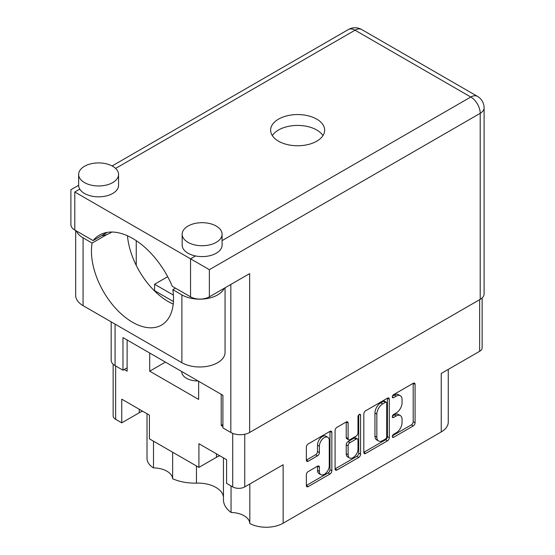 <?xml version="1.0" encoding="UTF-8"?>
<svg xmlns="http://www.w3.org/2000/svg" width="555" height="555" viewBox="0 0 555 555"><rect width="100%" height="100%" fill="white"/><g stroke="black" fill="none" stroke-linecap="round" stroke-linejoin="round"><path stroke-width="0.83" d="M198.045 380.938A15.97 9.22 180 0 1 186.404 378.239A15.97 9.22 180 0 1 181.728 371.725A15.97 9.22 180 0 1 181.735 371.524M153.499 441.176L153.499 467.9A19.564 11.294 180 0 1 166.923 471.209A19.564 11.294 180 0 1 172.64 478.736L172.64 452.228M249.819 483.981L249.819 523.511A23.955 13.833 0 0 0 283.147 523.198L441.246 431.922A23.955 13.833 180 0 0 448.26 422.147L448.26 369.415M231.047 485.951L231.047 512.459A19.564 11.294 180 0 1 244.089 515.755A19.564 11.294 180 0 1 249.819 523.511M223.443 496.885A25.821 14.909 0 0 0 215.957 487.45A25.821 14.909 0 0 0 196.463 483.1A35.936 20.743 180 0 1 172.64 478.736M327.818 437.271L325.938 436.181A6.986 4.038 120 0 0 322.441 436.528A6.986 4.038 120 0 0 317.502 445.089L319.382 446.178A6.986 4.038 120 0 1 324.321 437.617A6.986 4.038 120 0 1 327.818 437.271A6.986 4.038 120 0 1 329.268 440.469L329.268 465.749A6.986 4.038 120 0 1 326.215 472.784A6.986 4.038 120 0 1 320.832 474.657A6.986 4.038 120 0 1 319.382 471.452L319.382 467.241A2.615 1.505 120 0 0 318.841 466.047A2.615 1.505 120 0 0 317.536 466.172L308.205 471.563A2.615 1.505 120 0 0 306.36 474.761L306.36 485.535A2.615 1.505 120 0 0 306.901 486.728A2.615 1.505 120 0 0 308.205 486.603L330.003 474.012A2.615 1.505 120 0 0 331.848 470.813L331.848 432.414A2.615 1.505 120 0 0 331.307 431.221A2.615 1.505 120 0 0 330.003 431.353L308.205 443.938A2.615 1.505 120 0 0 306.36 447.136L306.36 460.15A2.615 1.505 120 0 0 306.901 461.344A2.615 1.505 120 0 0 308.205 461.212L317.536 455.828A2.615 1.505 120 0 0 319.382 452.63L319.382 446.178M359.286 414.446L360.577 415.189A1.832 1.054 120 0 0 360.202 414.356A1.832 1.054 120 0 0 359.286 414.446A1.832 1.054 120 0 0 357.996 416.687L357.996 432.9A2.615 1.505 120 0 1 356.144 436.098L349.955 439.671A2.615 1.505 120 0 1 348.651 439.796A2.615 1.505 120 0 1 348.11 438.603L348.11 423.028A2.615 1.505 120 0 0 347.569 421.835A2.615 1.505 120 0 0 346.264 421.966L348.11 423.028M441.246 431.922L441.246 373.46L479.638 351.294A8.519 4.919 0 0 0 482.135 347.818L482.135 297.938M113.144 364.226L113.144 415.841A8.519 4.919 0 0 0 115.641 419.316L121.753 422.848L139.256 412.747A19.564 11.294 180 0 1 142.6 411.2M121.753 422.848L121.753 399.163L149.42 415.133L149.42 438.825L198.919 467.4L216.422 457.299A19.564 11.294 180 0 1 219.766 455.752M231.047 512.459A35.936 20.743 180 0 1 223.443 499.701L223.443 457.875M153.499 467.9A23.955 13.833 180 0 1 147.019 458.437L147.019 413.746M198.919 467.4L198.919 443.716L226.586 459.686L226.586 483.377L232.705 486.908A8.519 4.919 0 0 0 244.748 486.908L244.748 434.26M222.916 424.533L221.223 425.512L222.916 426.49M221.223 425.512L221.223 394.327M149.704 353.036L149.704 371.177L198.641 399.433L198.641 381.285M124.202 369.498L127.116 371.177L127.116 339.993M173.41 295.107L154.595 284.25L167.686 276.695M154.595 290.66L154.595 284.25M283.147 523.198L283.147 464.736L244.748 486.908M363.809 413.968L363.809 452.36A2.615 1.505 120 0 0 364.351 453.56A2.615 1.505 120 0 0 365.662 453.428L387.459 440.843A2.615 1.505 120 0 0 389.305 437.645L389.305 399.246A2.615 1.505 120 0 0 388.764 398.046A2.615 1.505 120 0 0 387.459 398.178L365.662 410.762A2.615 1.505 120 0 0 363.809 413.968M396.145 432.844L393.599 434.308A1.832 1.054 120 0 0 392.406 435.925A1.832 1.054 120 0 0 392.69 437.389A1.832 1.054 120 0 0 393.599 437.298L413.232 425.962A2.615 1.505 120 0 0 415.078 422.764L415.078 384.365A2.615 1.505 120 0 0 414.536 383.172A2.615 1.505 120 0 0 413.232 383.297L393.599 394.633A1.832 1.054 120 0 0 392.406 396.242A1.832 1.054 120 0 0 392.69 397.706A1.832 1.054 120 0 0 393.599 397.616L396.145 396.152A8.36 4.829 120 0 1 400.321 395.736A8.36 4.829 120 0 1 402.056 399.565L402.056 402.763A8.36 4.829 120 0 1 396.145 413.003L393.599 414.474A1.832 1.054 120 0 0 392.406 416.083A1.832 1.054 120 0 0 392.69 417.547A1.832 1.054 120 0 0 393.599 417.457L396.145 415.993A8.36 4.829 120 0 1 400.321 415.577A8.36 4.829 120 0 1 402.056 419.407L402.056 422.605A8.36 4.829 120 0 1 396.145 432.844M335.081 468.906L356.851 456.342L358.731 457.431A2.615 1.505 120 0 0 360.577 454.226L360.577 415.189M358.731 457.431L336.934 470.016A2.615 1.505 120 0 1 335.622 470.147A2.615 1.505 120 0 1 335.081 468.947L335.081 430.548A2.615 1.505 120 0 1 336.934 427.35L346.264 421.966M400.321 415.577L398.441 414.488A8.36 4.829 120 0 0 394.258 414.904L396.145 415.993M392.447 415.952L394.258 414.904M400.321 395.736L398.441 394.654A8.36 4.829 120 0 0 394.258 395.063L396.145 396.152M392.447 396.11L394.258 395.063M392.447 435.786L411.345 424.88A2.615 1.505 120 0 0 413.197 421.675L413.197 383.318M363.809 452.325L385.579 439.754A2.615 1.505 120 0 0 387.425 436.556L387.425 398.199M385.427 439.033A1.832 1.054 120 0 0 386.717 436.792L386.717 403.083A1.832 1.054 120 0 0 386.342 402.25A1.832 1.054 120 0 0 385.427 402.34L382.749 403.887A8.36 4.829 120 0 0 376.838 414.127L376.838 437.167A8.36 4.829 120 0 0 378.565 440.989A8.36 4.829 120 0 0 382.749 440.58L385.427 439.033M386.342 402.25L384.462 401.161A1.832 1.054 120 0 0 383.547 401.251L385.427 402.34M378.565 440.989L376.685 439.907A8.36 4.829 120 0 1 374.951 436.077L374.951 413.038A8.36 4.829 120 0 1 380.869 402.798L383.547 401.251M346.23 421.98L346.23 437.513A2.615 1.505 120 0 0 346.771 438.714L348.651 439.796M358.696 414.946L358.696 453.144L360.577 454.226M348.11 454.76A6.986 4.038 120 0 0 349.553 457.958A6.986 4.038 120 0 0 354.943 456.092A6.986 4.038 120 0 0 357.996 449.057L357.996 440.15A2.615 1.505 120 0 0 357.455 438.956A2.615 1.505 120 0 0 356.144 439.081L349.955 442.654A2.615 1.505 120 0 0 348.11 445.859L348.11 454.76L346.23 453.678A6.986 4.038 120 0 0 347.673 456.876L349.553 457.958M357.455 438.956L355.568 437.867A2.615 1.505 120 0 0 354.263 437.999L356.144 439.081M346.23 453.678L346.23 444.77A2.615 1.505 120 0 1 348.075 441.572L354.263 437.999M356.851 456.342A2.615 1.505 120 0 0 358.696 453.144M320.832 474.657L318.945 473.568A6.986 4.038 120 0 1 317.502 470.369L317.502 466.193M306.36 460.109L315.649 454.739A2.615 1.505 120 0 0 317.502 451.541L317.502 445.089M306.36 485.493L328.123 472.929A2.615 1.505 120 0 0 329.968 469.731L329.968 431.367M165.418 362.103L149.704 371.177M76.368 230.935A25.287 14.596 180 0 0 83.077 237.845L92.116 243.062A58.025 33.501 -120 0 0 91.45 251.158A58.025 33.501 -120 0 0 116.779 309.551A58.025 33.501 -120 0 0 161.498 325.098A58.025 33.501 -120 0 0 173.514 298.534A58.025 33.501 -120 0 0 172.848 289.675L175.484 288.156M173.209 304.098A58.025 33.501 60 0 1 127.456 235.771M172.848 289.675L181.887 294.899A25.287 14.596 -0 0 0 217.65 294.899A25.287 14.596 -0 0 0 224.227 288.274M181.887 294.899L181.887 362.699A25.287 14.596 -0 0 0 217.65 362.699A25.287 14.596 -0 0 0 225.052 352.376L225.052 287.795M84.492 166.292A19.966 11.523 -0 0 0 78.644 174.443A19.966 11.523 -0 0 0 90.965 185.093A19.966 11.523 -0 0 0 112.72 182.595A19.966 11.523 -0 0 0 118.569 174.443A19.966 11.523 -0 0 0 106.241 163.794A19.966 11.523 -0 0 0 84.492 166.292M78.644 174.443L78.644 185.308A19.966 11.523 -0 0 0 79.767 189.123A19.966 11.523 -0 0 0 112.72 193.459A19.966 11.523 -0 0 0 118.569 185.308L118.569 174.443M188.006 226.058A19.966 11.523 -0 0 0 182.158 234.21A19.966 11.523 -0 0 0 194.479 244.852A19.966 11.523 -0 0 0 216.235 242.355A19.966 11.523 -0 0 0 222.083 234.21A19.966 11.523 -0 0 0 209.762 223.561A19.966 11.523 -0 0 0 188.006 226.058M182.158 234.21L182.158 245.074A19.966 11.523 -0 0 0 195.52 255.952A19.966 11.523 -0 0 0 216.235 253.226A19.966 11.523 -0 0 0 222.083 245.074L222.083 234.21M316.745 141.192A27.015 15.595 -0 0 0 324.654 130.161A27.015 15.595 -0 0 0 307.976 115.752A27.015 15.595 -0 0 0 278.534 119.131A27.015 15.595 -0 0 0 270.625 130.161A27.015 15.595 -0 0 0 287.303 144.571A27.015 15.595 -0 0 0 316.745 141.192M272.318 135.593A27.015 15.595 180 0 1 278.534 130.002A27.015 15.595 180 0 1 322.961 135.593M111.777 232.032A16.636 9.601 180 0 1 110.369 232.961A16.636 9.601 180 0 1 107.053 234.439A16.636 9.601 180 0 1 101.669 235.604M209.367 296.849A13.306 7.687 180 0 1 190.545 296.849L190.545 258.817L209.367 269.688L209.367 296.849L249.646 273.601L249.646 432.463A13.306 7.687 180 0 1 230.825 432.463L222.916 427.905L222.916 395.306L122.981 337.6L122.981 370.199L115.072 365.641A13.306 7.687 180 0 1 111.173 360.202L111.173 321.879M195.52 255.952L190.545 258.817L74.793 191.988C69.722 189.061 69.722 189.061 74.793 191.988L74.793 230.027L93.067 240.572A66.544 38.42 -120 0 1 99.4 235.147A66.544 38.42 -120 0 1 172.272 286.304L190.545 296.849M74.793 230.027A13.306 7.687 180 0 1 70.901 224.588L70.901 189.741L78.644 185.273M93.067 240.572L107.261 232.378M122.981 370.199L127.116 367.812M222.083 240.613L470.793 97.021A13.306 7.687 60 0 1 480.207 113.317A13.306 7.687 -0 0 0 484.099 107.885L484.099 293.921A13.306 7.687 180 0 1 480.207 299.353L249.646 432.463M136.246 265.387L136.246 240.669M173.431 301.531L153.777 290.182M181.887 362.699L83.077 305.652A25.287 14.596 180 0 1 75.674 295.329L75.674 230.526M92.116 243.062L107.053 234.439M479.638 351.294L479.638 299.679M115.641 419.316L115.641 365.967M232.705 486.908L232.705 433.372M392.309 416.708L393.599 417.457M392.309 396.874L393.599 397.616M413.232 383.297L415.078 384.365M413.197 421.675L415.078 422.764M411.345 424.88L413.232 425.962M392.309 436.549L393.599 437.298M387.459 398.178L389.305 399.246M387.425 436.556L389.305 437.645M385.579 439.754L387.459 440.843M363.809 452.36L365.662 453.428M380.869 402.798L382.749 403.887M374.951 413.038L376.838 414.127M374.951 436.077L376.838 437.167M335.081 468.947L336.934 470.016M346.23 437.513L348.11 438.603M348.075 441.572L349.955 442.654M346.23 444.77L348.11 445.859M317.536 466.172L319.382 467.241M317.502 470.369L319.382 471.452M317.502 451.541L319.382 452.63M315.649 454.739L317.536 455.828M306.36 460.15L308.205 461.212M330.003 431.353L331.848 432.414M329.968 469.731L331.848 470.813M328.123 472.929L330.003 474.012M306.36 485.535L308.205 486.603M196.463 465.978L196.463 483.1M216.422 453.817L216.422 457.299M139.256 409.264L139.256 412.747M480.207 299.353L480.207 113.317L209.367 269.688M484.099 107.885A13.306 13.306 0 0 0 477.446 96.362A13.306 7.687 -60 0 0 470.793 97.021L355.04 30.192L115.627 168.422M477.446 96.362L361.7 29.533A13.306 7.687 -60 0 0 355.04 30.192A13.306 7.687 -120 0 0 348.387 29.533L112.103 165.952M79.767 189.123L74.793 191.988M230.825 432.463L230.825 284.465M115.072 324.127L115.072 365.641M83.077 237.845L83.077 305.652M361.7 29.533A13.306 13.306 0 0 0 348.387 29.533"/></g></svg>
